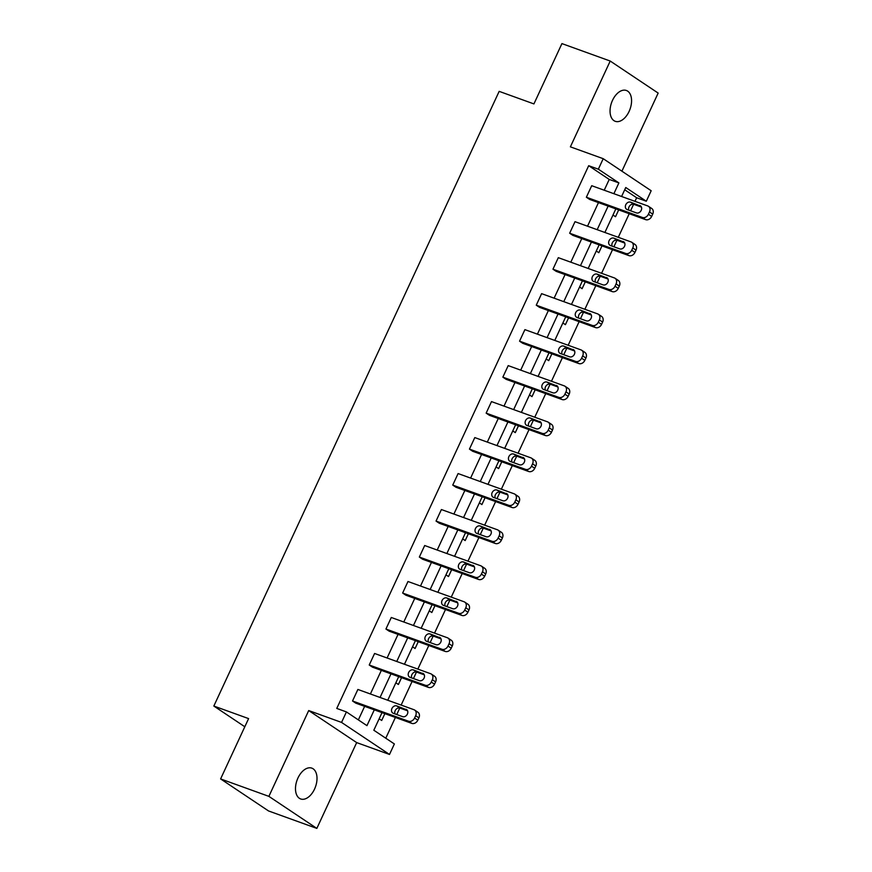 <?xml version="1.0" encoding="UTF-8"?>
<svg xmlns="http://www.w3.org/2000/svg" width="872" height="872" viewBox="0 0 872 872"><rect width="100%" height="100%" fill="white"/><g stroke="black" fill="none" stroke-linecap="round" stroke-linejoin="round"><path stroke-width="1.31" d="M297.952 778.009A16.383 9.788 -70.1 0 1 311.816 768.134A16.383 9.788 -70.1 0 1 314.541 789.095A16.383 9.788 -70.1 0 1 300.677 798.959A16.383 9.788 -70.1 0 1 297.952 778.009M612.515 100.345A16.383 9.788 -70.1 0 1 626.369 90.481A16.383 9.788 -70.1 0 1 629.104 111.431A16.383 9.788 -70.1 0 1 615.24 121.306A16.383 9.788 -70.1 0 1 612.515 100.345M621.91 171.185L658.164 93.075L610.215 61.04L570.386 146.845L603.217 158.693L651.177 190.739L646.305 201.236L625.758 187.513L621.583 196.494M220.605 778.925L268.881 796.365L316.841 828.4L268.554 810.96L220.605 778.925L248.596 718.604L213.836 706.048L499.166 91.364L533.926 103.921L561.928 43.6L610.215 61.04M634.98 201.334L636.647 197.748L646.305 201.236M385.773 738.213L395.398 717.46M396.76 714.539L399.779 708.01M401.142 705.077L412.096 681.479M413.459 678.558L416.489 672.029M417.852 669.097L428.806 645.498M430.158 642.577L433.188 636.048M434.55 633.116L445.505 609.517M446.867 606.585L449.887 600.067M451.249 597.135L462.204 573.536M463.566 570.604L466.596 564.086M467.959 561.154L478.913 537.555M480.265 534.623L483.295 528.105M484.658 525.173L495.612 501.574M496.975 498.642L499.994 492.124M501.356 489.192L512.311 465.594M513.673 462.661L516.704 456.143M518.066 453.2L529.021 429.613M530.372 426.68L533.402 420.162M534.765 417.219L545.719 393.621M547.082 390.7L550.101 384.181M551.464 381.238L562.418 357.64M563.781 354.719L566.811 348.19M568.173 345.258L579.128 321.659M580.48 318.738L583.51 312.209M584.872 309.277L595.827 285.678M597.189 282.757L600.209 276.228M601.571 273.296L612.526 249.697M613.888 246.776L616.918 240.247M618.281 237.315L629.224 213.716M630.587 210.784L633.617 204.266M382.001 712.631L373.826 730.235L394.373 743.958L389.501 754.454L341.552 722.419L346.424 711.923L366.959 725.646L374.295 709.841M316.841 828.4L356.67 742.595L389.501 754.454M213.836 706.048L244.814 726.758M431.335 674.067L434.572 676.236A5.123 4.066 123.7 0 1 435.597 681.882L434.529 684.193A5.123 4.066 123.7 0 1 428.523 687.409L372.475 667.167L369.227 665.009L374.589 653.477L430.637 673.718A5.123 4.066 -56.3 0 1 431.335 674.067A5.123 4.066 -56.3 0 1 432.359 679.724L431.28 682.024A5.123 4.066 -56.3 0 1 425.285 685.25L369.227 665.009M464.743 602.105L467.981 604.274A5.123 4.066 123.7 0 1 468.994 609.92L467.926 612.231A5.123 4.066 123.7 0 1 461.92 615.447L405.872 595.205L402.635 593.036L407.987 581.504L464.035 601.745A5.123 4.066 -56.3 0 1 464.743 602.105A5.123 4.066 -56.3 0 1 465.757 607.762L464.689 610.062A5.123 4.066 -56.3 0 1 458.683 613.278L402.635 593.036M498.141 530.143L501.389 532.302A5.123 4.066 123.7 0 1 502.403 537.959L501.335 540.269A5.123 4.066 123.7 0 1 495.329 543.485L439.281 523.244L436.044 521.075L441.396 509.542L497.443 529.784A5.123 4.066 -56.3 0 1 498.141 530.143A5.123 4.066 -56.3 0 1 499.166 535.79L498.097 538.1A5.123 4.066 -56.3 0 1 492.091 541.316L436.044 521.075M531.549 458.182L534.787 460.34A5.123 4.066 123.7 0 1 535.811 465.997L534.743 468.297A5.123 4.066 123.7 0 1 528.737 471.523L472.689 451.282L469.441 449.113L474.793 437.581L530.852 457.822A5.123 4.066 -56.3 0 1 531.549 458.182A5.123 4.066 -56.3 0 1 532.563 463.828L531.495 466.139A5.123 4.066 -56.3 0 1 525.489 469.354L469.441 449.113M564.958 386.209L568.195 388.378A5.123 4.066 123.7 0 1 569.209 394.035L568.141 396.335A5.123 4.066 123.7 0 1 562.135 399.561L506.087 379.309L502.85 377.151L508.202 365.619L564.249 385.86A5.123 4.066 -56.3 0 1 564.958 386.209A5.123 4.066 -56.3 0 1 565.972 391.866L564.903 394.177A5.123 4.066 -56.3 0 1 558.898 397.392L502.85 377.151M598.356 314.247L601.604 316.416A5.123 4.066 123.7 0 1 602.617 322.062L601.549 324.373A5.123 4.066 123.7 0 1 595.543 327.589L539.495 307.347L536.258 305.189L541.61 293.657L597.658 313.898A5.123 4.066 -56.3 0 1 598.356 314.247A5.123 4.066 -56.3 0 1 599.38 319.904L598.301 322.204A5.123 4.066 -56.3 0 1 592.306 325.43L536.258 305.189M631.764 242.285L635.001 244.454A5.123 4.066 123.7 0 1 636.026 250.101L634.947 252.411A5.123 4.066 123.7 0 1 628.952 255.627L572.893 235.386L569.656 233.227L575.008 221.684L631.056 241.925A5.123 4.066 -56.3 0 1 631.764 242.285A5.123 4.066 -56.3 0 1 632.778 247.942L631.71 250.242A5.123 4.066 -56.3 0 1 625.704 253.469L569.656 233.227M358.359 719.891L364.638 706.353M370.393 693.97L381.347 670.372M387.092 657.989L398.046 634.391M403.791 622.009L414.745 598.41M420.5 586.028L431.444 562.429M437.199 550.047L448.154 526.448M453.898 514.066L464.852 490.467M470.608 478.074L481.551 454.486M487.306 442.093L498.261 418.495M504.005 406.112L514.96 382.514M520.704 370.131L531.658 346.533M537.414 334.15L548.368 310.552M554.112 298.17L565.067 274.571M570.811 262.189L581.766 238.59M587.521 226.208L598.475 202.609M604.22 190.227L609.234 179.436L588.687 165.702L336.766 708.435L346.424 711.923M648.463 206.304L651.711 208.473A5.123 4.066 123.7 0 1 652.725 214.12L651.657 216.43A5.123 4.066 123.7 0 1 645.651 219.646L589.603 199.405L586.366 197.236L591.717 185.703L647.765 205.945A5.123 4.066 -56.3 0 1 648.463 206.304A5.123 4.066 -56.3 0 1 649.487 211.961L648.408 214.261A5.123 4.066 -56.3 0 1 642.413 217.477L586.366 197.236M615.065 278.266L618.303 280.435A5.123 4.066 123.7 0 1 619.316 286.081L618.248 288.392A5.123 4.066 123.7 0 1 612.242 291.608L556.194 271.366L552.957 269.208L558.309 257.676L614.357 277.917A5.123 4.066 -56.3 0 1 615.065 278.266A5.123 4.066 -56.3 0 1 616.079 283.923L615.011 286.223A5.123 4.066 -56.3 0 1 609.005 289.45L552.957 269.208M581.657 350.228L584.894 352.397A5.123 4.066 123.7 0 1 585.919 358.054L584.84 360.354A5.123 4.066 123.7 0 1 578.845 363.57L522.797 343.328L519.548 341.17L524.9 329.638L580.948 349.879A5.123 4.066 -56.3 0 1 581.657 350.228A5.123 4.066 -56.3 0 1 582.67 355.885L581.602 358.196A5.123 4.066 -56.3 0 1 575.596 361.411L519.548 341.17M548.248 422.201L551.496 424.359A5.123 4.066 123.7 0 1 552.51 430.016L551.442 432.316A5.123 4.066 123.7 0 1 545.436 435.542L489.388 415.301L486.151 413.132L491.503 401.6L547.551 421.841A5.123 4.066 -56.3 0 1 548.248 422.201A5.123 4.066 -56.3 0 1 549.273 427.847L548.205 430.158A5.123 4.066 -56.3 0 1 542.199 433.373L486.151 413.132M514.851 494.162L518.088 496.321A5.123 4.066 123.7 0 1 519.102 501.978L518.033 504.288A5.123 4.066 123.7 0 1 512.028 507.504L455.98 487.263L452.742 485.094L458.094 473.561L514.142 493.803A5.123 4.066 -56.3 0 1 514.851 494.162A5.123 4.066 -56.3 0 1 515.864 499.809L514.796 502.119A5.123 4.066 -56.3 0 1 508.79 505.335L452.742 485.094M481.442 566.124L484.679 568.282A5.123 4.066 123.7 0 1 485.704 573.939L484.636 576.25A5.123 4.066 123.7 0 1 478.63 579.466L422.582 559.225L419.334 557.055L424.686 545.523L480.745 565.764A5.123 4.066 -56.3 0 1 481.442 566.124A5.123 4.066 -56.3 0 1 482.467 571.781L481.388 574.081A5.123 4.066 -56.3 0 1 475.382 577.297L419.334 557.055M448.034 638.086L451.282 640.255A5.123 4.066 123.7 0 1 452.296 645.901L451.227 648.212A5.123 4.066 123.7 0 1 445.221 651.428L389.174 631.186L385.936 629.028L391.288 617.485L447.336 637.737A5.123 4.066 -56.3 0 1 448.034 638.086A5.123 4.066 -56.3 0 1 449.058 643.743L447.99 646.043A5.123 4.066 -56.3 0 1 441.984 649.269L385.936 629.028M414.636 710.048L417.873 712.217A5.123 4.066 123.7 0 1 418.898 717.874L417.819 720.174A5.123 4.066 123.7 0 1 411.813 723.389L355.765 703.148L352.528 700.99L357.88 689.458L413.928 709.699A5.123 4.066 -56.3 0 1 414.636 710.048A5.123 4.066 -56.3 0 1 415.65 715.705L414.582 718.016A5.123 4.066 -56.3 0 1 408.576 721.231L352.528 700.99M588.687 165.702L598.345 169.19L603.217 158.693M356.67 742.595L308.71 710.56L268.881 796.365M308.71 710.56L341.552 722.419M613.877 193.715L618.891 182.913L598.345 169.19M380.05 697.458L391.005 673.86M396.749 661.477L407.704 637.879M413.448 625.497L424.402 601.898M430.158 589.516L441.101 565.917M446.856 553.535L457.811 529.936M463.555 517.554L474.51 493.955M480.254 481.562L491.209 457.974M496.964 445.581L507.918 421.983M513.663 409.6L524.617 386.002M530.361 373.619L541.316 350.021M547.071 337.638L558.026 314.04M563.77 301.658L574.724 278.059M580.469 265.677L591.423 242.078M597.178 229.696L608.133 206.097M615.839 208.877L604.885 232.475M599.129 244.858L588.186 268.456M582.431 280.839L571.476 304.437M565.732 316.83L554.777 340.418M549.022 352.811L538.078 376.41M532.323 388.792L521.369 412.391M515.625 424.773L504.67 448.372M498.926 460.754L487.971 484.352M482.216 496.735L471.262 520.333M465.517 532.716L454.563 556.314M448.818 568.697L437.864 592.295M432.109 604.678L421.154 628.276M415.41 640.658L404.455 664.257M398.711 676.639L387.757 700.238M636.647 197.748L624.712 189.769M384.857 713.656L381.696 720.468L379.157 718.779M401.556 677.675L398.395 684.487L395.855 682.787M418.255 641.694L415.094 648.506L412.554 646.806M434.965 605.713L431.803 612.526L429.253 610.825M451.663 569.732L448.502 576.545L445.963 574.844M468.362 533.751L465.201 540.564L462.661 538.863M485.072 497.759L481.9 504.583L479.36 502.882M501.771 461.779L498.61 468.602L496.07 466.902M518.469 425.798L515.308 432.61L512.769 430.921M535.179 389.817L532.007 396.629L529.468 394.94M551.878 353.836L548.717 360.648L546.177 358.959M568.577 317.855L565.416 324.667L562.876 322.967M585.286 281.874L582.115 288.687L579.575 286.986M601.985 245.893L598.824 252.706L596.284 251.005M618.684 209.912L615.523 216.725L612.983 215.024M609.234 179.436L618.891 182.913M639.841 205.509A4.098 3.248 123.7 0 1 640.408 205.803A4.098 3.248 123.7 0 1 641.04 210.675A4.098 3.248 123.7 0 1 636.418 212.899L627.153 209.542A4.098 3.248 123.7 0 1 626.587 209.258A4.098 3.248 123.7 0 1 625.954 204.386A4.098 3.248 123.7 0 1 630.576 202.162L640.887 206.206M628.81 210.141A4.098 3.248 123.7 0 1 629.78 205.716A4.098 3.248 123.7 0 1 633.813 204.331L641.421 207.078M623.142 241.5A4.098 3.248 123.7 0 1 623.709 241.784A4.098 3.248 123.7 0 1 624.341 246.656A4.098 3.248 123.7 0 1 619.72 248.88L610.444 245.533A4.098 3.248 123.7 0 1 609.888 245.25A4.098 3.248 123.7 0 1 609.245 240.367A4.098 3.248 123.7 0 1 613.877 238.143L624.188 242.187M612.111 246.133A4.098 3.248 123.7 0 1 613.071 241.697A4.098 3.248 123.7 0 1 617.114 240.312L624.723 243.059M606.443 277.481A4.098 3.248 123.7 0 1 606.999 277.765A4.098 3.248 123.7 0 1 607.642 282.637A4.098 3.248 123.7 0 1 603.01 284.861L593.745 281.514A4.098 3.248 123.7 0 1 593.178 281.231A4.098 3.248 123.7 0 1 592.546 276.348A4.098 3.248 123.7 0 1 597.167 274.135L607.479 278.168M595.402 282.114A4.098 3.248 123.7 0 1 596.372 277.678A4.098 3.248 123.7 0 1 600.416 276.293L608.024 279.04M589.734 313.462A4.098 3.248 123.7 0 1 590.3 313.746A4.098 3.248 123.7 0 1 590.933 318.618A4.098 3.248 123.7 0 1 586.311 320.842L577.046 317.495A4.098 3.248 123.7 0 1 576.479 317.212A4.098 3.248 123.7 0 1 575.847 312.34A4.098 3.248 123.7 0 1 580.469 310.116L590.78 314.16M578.703 318.095A4.098 3.248 123.7 0 1 579.673 313.658A4.098 3.248 123.7 0 1 583.706 312.274L591.314 315.021M573.035 349.443A4.098 3.248 123.7 0 1 573.602 349.727A4.098 3.248 123.7 0 1 574.234 354.599A4.098 3.248 123.7 0 1 569.612 356.822L560.336 353.476A4.098 3.248 123.7 0 1 559.78 353.193A4.098 3.248 123.7 0 1 559.148 348.32A4.098 3.248 123.7 0 1 563.77 346.097L574.081 350.141M562.004 354.076A4.098 3.248 123.7 0 1 562.974 349.65A4.098 3.248 123.7 0 1 567.007 348.255L574.615 351.002M556.336 385.424A4.098 3.248 123.7 0 1 556.903 385.707A4.098 3.248 123.7 0 1 557.535 390.58A4.098 3.248 123.7 0 1 552.913 392.803L543.638 389.457A4.098 3.248 123.7 0 1 543.071 389.174A4.098 3.248 123.7 0 1 542.438 384.301A4.098 3.248 123.7 0 1 547.06 382.078L557.372 386.122M545.294 390.057A4.098 3.248 123.7 0 1 546.264 385.631A4.098 3.248 123.7 0 1 550.308 384.236L557.917 386.994M539.637 421.405A4.098 3.248 123.7 0 1 540.193 421.688A4.098 3.248 123.7 0 1 540.825 426.561A4.098 3.248 123.7 0 1 536.204 428.784L526.939 425.438A4.098 3.248 123.7 0 1 526.372 425.155A4.098 3.248 123.7 0 1 525.74 420.282A4.098 3.248 123.7 0 1 530.361 418.059L540.673 422.103M528.596 426.037A4.098 3.248 123.7 0 1 529.566 421.612A4.098 3.248 123.7 0 1 533.599 420.217L541.207 422.975M522.928 457.386A4.098 3.248 123.7 0 1 523.494 457.669A4.098 3.248 123.7 0 1 524.127 462.542A4.098 3.248 123.7 0 1 519.505 464.765L510.229 461.419A4.098 3.248 123.7 0 1 509.673 461.135A4.098 3.248 123.7 0 1 509.041 456.263A4.098 3.248 123.7 0 1 513.663 454.04L523.974 458.083M511.897 462.018A4.098 3.248 123.7 0 1 512.867 457.593A4.098 3.248 123.7 0 1 516.9 456.209L524.508 458.955M506.229 493.367A4.098 3.248 123.7 0 1 506.796 493.65A4.098 3.248 123.7 0 1 507.428 498.522A4.098 3.248 123.7 0 1 502.806 500.746L493.53 497.4A4.098 3.248 123.7 0 1 492.963 497.116A4.098 3.248 123.7 0 1 492.331 492.244A4.098 3.248 123.7 0 1 496.953 490.02L507.264 494.064M495.187 497.999A4.098 3.248 123.7 0 1 496.157 493.574A4.098 3.248 123.7 0 1 500.201 492.19L507.809 494.936M489.53 529.348A4.098 3.248 123.7 0 1 490.086 529.631A4.098 3.248 123.7 0 1 490.718 534.514A4.098 3.248 123.7 0 1 486.096 536.727L476.831 533.381A4.098 3.248 123.7 0 1 476.265 533.097A4.098 3.248 123.7 0 1 475.632 528.225A4.098 3.248 123.7 0 1 480.254 526.001L490.565 530.045M478.488 533.98A4.098 3.248 123.7 0 1 479.458 529.555A4.098 3.248 123.7 0 1 483.491 528.17L491.1 530.917M472.82 565.328A4.098 3.248 123.7 0 1 473.387 565.612A4.098 3.248 123.7 0 1 474.019 570.495A4.098 3.248 123.7 0 1 469.398 572.719L460.122 569.362A4.098 3.248 123.7 0 1 459.566 569.078A4.098 3.248 123.7 0 1 458.934 564.206A4.098 3.248 123.7 0 1 463.555 561.982L473.867 566.026M461.789 569.961A4.098 3.248 123.7 0 1 462.76 565.536A4.098 3.248 123.7 0 1 466.793 564.151L474.401 566.898M456.121 601.309A4.098 3.248 123.7 0 1 456.688 601.604A4.098 3.248 123.7 0 1 457.32 606.476A4.098 3.248 123.7 0 1 452.699 608.7L443.423 605.342A4.098 3.248 123.7 0 1 442.856 605.059A4.098 3.248 123.7 0 1 442.224 600.187A4.098 3.248 123.7 0 1 446.846 597.963L457.157 602.007M445.091 605.953A4.098 3.248 123.7 0 1 446.05 601.517A4.098 3.248 123.7 0 1 450.094 600.132L457.702 602.879M439.423 637.301A4.098 3.248 123.7 0 1 439.978 637.585A4.098 3.248 123.7 0 1 440.611 642.457A4.098 3.248 123.7 0 1 435.989 644.681L426.724 641.334A4.098 3.248 123.7 0 1 426.157 641.051A4.098 3.248 123.7 0 1 425.525 636.168A4.098 3.248 123.7 0 1 430.147 633.944L440.458 637.988M428.381 641.934A4.098 3.248 123.7 0 1 429.351 637.497A4.098 3.248 123.7 0 1 433.384 636.113L441.003 638.86M422.713 673.282A4.098 3.248 123.7 0 1 423.28 673.566A4.098 3.248 123.7 0 1 423.912 678.438A4.098 3.248 123.7 0 1 419.29 680.661L410.014 677.315A4.098 3.248 123.7 0 1 409.459 677.032A4.098 3.248 123.7 0 1 408.826 672.149A4.098 3.248 123.7 0 1 413.448 669.936L423.759 673.969M411.682 677.915A4.098 3.248 123.7 0 1 412.652 673.478A4.098 3.248 123.7 0 1 416.685 672.094L424.293 674.841M406.014 709.263A4.098 3.248 123.7 0 1 406.581 709.546A4.098 3.248 123.7 0 1 407.213 714.419A4.098 3.248 123.7 0 1 402.592 716.642L393.316 713.296A4.098 3.248 123.7 0 1 392.76 713.013A4.098 3.248 123.7 0 1 392.117 708.14A4.098 3.248 123.7 0 1 396.749 705.917L407.05 709.961M394.983 713.896A4.098 3.248 123.7 0 1 395.943 709.459A4.098 3.248 123.7 0 1 399.986 708.075L407.595 710.822M645.651 219.646L642.413 217.477M652.725 214.12L649.487 211.961M651.657 216.43L648.408 214.261M630.576 202.162L633.813 204.331M628.952 255.627L625.704 253.469M636.026 250.101L632.778 247.942M634.947 252.411L631.71 250.242M613.877 238.143L617.114 240.312M612.242 291.608L609.005 289.45M619.316 286.081L616.079 283.923M618.248 288.392L615.011 286.223M597.167 274.135L600.416 276.293M595.543 327.589L592.306 325.43M602.617 322.062L599.38 319.904M601.549 324.373L598.301 322.204M580.469 310.116L583.706 312.274M578.845 363.57L575.596 361.411M585.919 358.054L582.67 355.885M584.84 360.354L581.602 358.196M563.77 346.097L567.007 348.255M562.135 399.561L558.898 397.392M569.209 394.035L565.972 391.866M568.141 396.335L564.903 394.177M547.06 382.078L550.308 384.236M545.436 435.542L542.199 433.373M552.51 430.016L549.273 427.847M551.442 432.316L548.205 430.158M530.361 418.059L533.599 420.217M528.737 471.523L525.489 469.354M535.811 465.997L532.563 463.828M534.743 468.297L531.495 466.139M513.663 454.04L516.9 456.209M512.028 507.504L508.79 505.335M519.102 501.978L515.864 499.809M518.033 504.288L514.796 502.119M496.953 490.02L500.201 492.19M495.329 543.485L492.091 541.316M502.403 537.959L499.166 535.79M501.335 540.269L498.097 538.1M480.254 526.001L483.491 528.17M478.63 579.466L475.382 577.297M485.704 573.939L482.467 571.781M484.636 576.25L481.388 574.081M463.555 561.982L466.793 564.151M461.92 615.447L458.683 613.278M468.994 609.92L465.757 607.762M467.926 612.231L464.689 610.062M446.846 597.963L450.094 600.132M445.221 651.428L441.984 649.269M452.296 645.901L449.058 643.743M451.227 648.212L447.99 646.043M430.147 633.944L433.384 636.113M428.523 687.409L425.285 685.25M435.597 681.882L432.359 679.724M434.529 684.193L431.28 682.024M413.448 669.936L416.685 672.094M411.813 723.389L408.576 721.231M418.898 717.874L415.65 715.705M417.819 720.174L414.582 718.016M396.749 705.917L399.986 708.075"/></g></svg>
